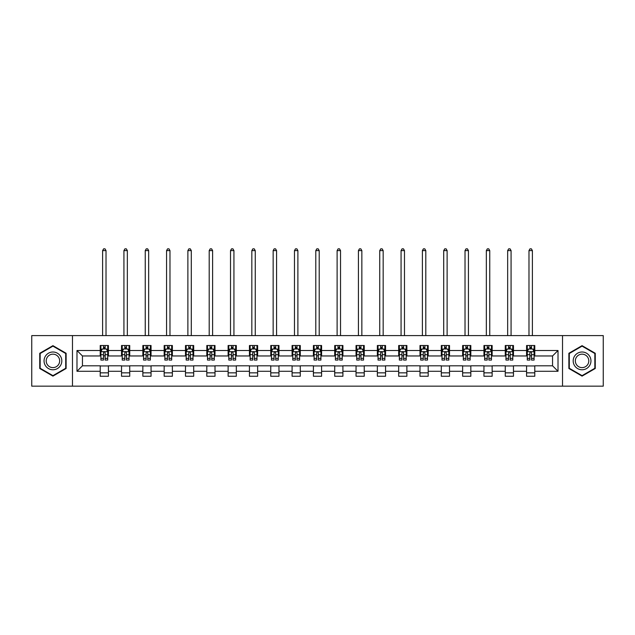 <?xml version="1.0" encoding="UTF-8"?>
<svg xmlns="http://www.w3.org/2000/svg" width="635" height="635" viewBox="0 0 635 635"><rect width="100%" height="100%" fill="white"/><g stroke="black" fill="none" stroke-linecap="round" stroke-linejoin="round"><path stroke-width="0.95" d="M562.523 386.167L603.25 386.167L603.25 335.605L562.523 335.605L562.523 386.167L72.477 386.167L72.477 335.605L31.75 335.605L31.75 386.167L72.477 386.167M562.523 335.605L72.477 335.605M534.781 350.504L534.781 345.511L526.582 345.511L526.582 350.504L513.469 350.504L513.469 345.511L505.269 345.511L505.269 350.504L492.149 350.504L492.149 345.511L483.949 345.511L483.949 350.504L470.829 350.504L470.829 345.511L462.629 345.511L462.629 350.504L449.509 350.504L449.509 345.511L441.309 345.511L441.309 350.504L428.188 350.504L428.188 345.511L419.989 345.511L419.989 350.504L406.876 350.504L406.876 345.511L398.677 345.511L398.677 350.504L385.556 350.504L385.556 345.511L377.357 345.511L377.357 350.504L364.236 350.504L364.236 345.511L356.037 345.511L356.037 350.504L342.916 350.504L342.916 345.511L334.716 345.511L334.716 350.504L321.596 350.504L321.596 345.511L313.404 345.511L313.404 350.504L300.284 350.504L300.284 345.511L292.084 345.511L292.084 350.504L278.963 350.504L278.963 345.511L270.764 345.511L270.764 350.504L257.643 350.504L257.643 345.511L249.444 345.511L249.444 350.504L236.323 350.504L236.323 345.511L228.124 345.511L228.124 350.504L215.011 350.504L215.011 345.511L206.812 345.511L206.812 350.504L193.691 350.504L193.691 345.511L185.491 345.511L185.491 350.504L172.371 350.504L172.371 345.511L164.171 345.511L164.171 350.504L151.051 350.504L151.051 345.511L142.851 345.511L142.851 350.504L129.73 350.504L129.73 345.511L121.531 345.511L121.531 350.504L108.418 350.504L108.418 345.511L100.219 345.511L100.219 350.504L76.986 350.504L76.986 371.277L82.447 365.808L100.219 365.808L100.219 376.261L108.418 376.261L108.418 365.808L121.531 365.808L121.531 376.261L129.73 376.261L129.73 365.808L142.851 365.808L142.851 376.261L151.051 376.261L151.051 365.808L164.171 365.808L164.171 376.261L172.371 376.261L172.371 365.808L185.491 365.808L185.491 376.261L193.691 376.261L193.691 365.808L206.812 365.808L206.812 376.261L215.011 376.261L215.011 365.808L228.124 365.808L228.124 376.261L236.323 376.261L236.323 365.808L249.444 365.808L249.444 376.261L257.643 376.261L257.643 365.808L270.764 365.808L270.764 376.261L278.963 376.261L278.963 365.808L292.084 365.808L292.084 376.261L300.284 376.261L300.284 365.808L313.404 365.808L313.404 376.261L321.596 376.261L321.596 365.808L334.716 365.808L334.716 376.261L342.916 376.261L342.916 365.808L356.037 365.808L356.037 376.261L364.236 376.261L364.236 365.808L377.357 365.808L377.357 376.261L385.556 376.261L385.556 365.808L398.677 365.808L398.677 376.261L406.876 376.261L406.876 365.808L419.989 365.808L419.989 376.261L428.188 376.261L428.188 365.808L441.309 365.808L441.309 376.261L449.509 376.261L449.509 365.808L462.629 365.808L462.629 376.261L470.829 376.261L470.829 365.808L483.949 365.808L483.949 376.261L492.149 376.261L492.149 365.808L505.269 365.808L505.269 376.261L513.469 376.261L513.469 365.808L526.582 365.808L526.582 376.261L534.781 376.261L534.781 365.808L552.553 365.808L552.553 355.965L534.781 355.965L534.781 350.504L558.014 350.504L558.014 371.277L534.781 371.277M526.582 371.277L513.469 371.277M505.269 371.277L492.149 371.277M483.949 371.277L470.829 371.277M462.629 371.277L449.509 371.277M441.309 371.277L428.188 371.277M419.989 371.277L406.876 371.277M398.677 371.277L385.556 371.277M377.357 371.277L364.236 371.277M356.037 371.277L342.916 371.277M334.716 371.277L321.596 371.277M313.404 371.277L300.284 371.277M292.084 371.277L278.963 371.277M270.764 371.277L257.643 371.277M249.444 371.277L236.323 371.277M228.124 371.277L215.011 371.277M206.812 371.277L193.691 371.277M185.491 371.277L172.371 371.277M164.171 371.277L151.051 371.277M142.851 371.277L129.73 371.277M121.531 371.277L108.418 371.277M100.219 371.277L76.986 371.277M526.582 350.504L526.582 355.965L513.469 355.965L513.469 350.504M505.269 350.504L505.269 355.965L492.149 355.965L492.149 350.504M483.949 350.504L483.949 355.965L470.829 355.965L470.829 350.504M462.629 350.504L462.629 355.965L449.509 355.965L449.509 350.504M441.309 350.504L441.309 355.965L428.188 355.965L428.188 350.504M419.989 350.504L419.989 355.965L406.876 355.965L406.876 350.504M398.677 350.504L398.677 355.965L385.556 355.965L385.556 350.504M377.357 350.504L377.357 355.965L364.236 355.965L364.236 350.504M356.037 350.504L356.037 355.965L342.916 355.965L342.916 350.504M334.716 350.504L334.716 355.965L321.596 355.965L321.596 350.504M313.404 350.504L313.404 355.965L300.284 355.965L300.284 350.504M292.084 350.504L292.084 355.965L278.963 355.965L278.963 350.504M270.764 350.504L270.764 355.965L257.643 355.965L257.643 350.504M249.444 350.504L249.444 355.965L236.323 355.965L236.323 350.504M228.124 350.504L228.124 355.965L215.011 355.965L215.011 350.504M206.812 350.504L206.812 355.965L193.691 355.965L193.691 350.504M185.491 350.504L185.491 355.965L172.371 355.965L172.371 350.504M164.171 350.504L164.171 355.965L151.051 355.965L151.051 350.504M142.851 350.504L142.851 355.965L129.73 355.965L129.73 350.504M121.531 350.504L121.531 355.965L108.418 355.965L108.418 350.504M100.219 350.504L100.219 355.965L82.447 355.965L76.986 350.504M82.447 355.965L82.447 365.808M558.014 371.277L552.553 365.808M552.553 355.965L558.014 350.504M100.219 348.933L100.901 348.933M103.497 348.933L105.132 348.933M107.728 348.933L108.418 348.933M100.219 355.83L100.901 355.83M103.497 355.83L105.132 355.83M107.728 355.83L108.418 355.83M100.219 365.943L108.418 365.943M100.219 372.848L108.418 372.848M121.531 365.943L129.73 365.943M121.531 372.848L129.73 372.848M121.531 348.933L122.214 348.933M124.817 348.933L126.452 348.933M129.048 348.933L129.73 348.933M121.531 355.83L122.214 355.83M124.817 355.83L126.452 355.83M129.048 355.83L129.73 355.83M142.851 365.943L151.051 365.943M142.851 372.848L151.051 372.848M142.851 348.933L143.534 348.933M146.129 348.933L147.772 348.933M150.368 348.933L151.051 348.933M142.851 355.83L143.534 355.83M146.129 355.83L147.772 355.83M150.368 355.83L151.051 355.83M164.171 365.943L172.371 365.943M164.171 372.848L172.371 372.848M164.171 348.933L164.854 348.933M167.45 348.933L169.093 348.933M171.688 348.933L172.371 348.933M164.171 355.83L164.854 355.83M167.45 355.83L169.093 355.83M171.688 355.83L172.371 355.83M185.491 365.943L193.691 365.943M185.491 372.848L193.691 372.848M185.491 348.933L186.174 348.933M188.77 348.933L190.413 348.933M193.008 348.933L193.691 348.933M185.491 355.83L186.174 355.83M188.77 355.83L190.413 355.83M193.008 355.83L193.691 355.83M206.812 365.943L215.011 365.943M206.812 372.848L215.011 372.848M206.812 348.933L207.494 348.933M210.09 348.933L211.725 348.933M214.32 348.933L215.011 348.933M206.812 355.83L207.494 355.83M210.09 355.83L211.725 355.83M214.32 355.83L215.011 355.83M228.124 365.943L236.323 365.943M228.124 372.848L236.323 372.848M228.124 348.933L228.806 348.933M231.41 348.933L233.045 348.933M235.641 348.933L236.323 348.933M228.124 355.83L228.806 355.83M231.41 355.83L233.045 355.83M235.641 355.83L236.323 355.83M249.444 365.943L257.643 365.943M249.444 372.848L257.643 372.848M249.444 348.933L250.126 348.933M252.722 348.933L254.365 348.933M256.961 348.933L257.643 348.933M249.444 355.83L250.126 355.83M252.722 355.83L254.365 355.83M256.961 355.83L257.643 355.83M270.764 365.943L278.963 365.943M270.764 372.848L278.963 372.848M270.764 348.933L271.447 348.933M274.042 348.933L275.685 348.933M278.281 348.933L278.963 348.933M270.764 355.83L271.447 355.83M274.042 355.83L275.685 355.83M278.281 355.83L278.963 355.83M292.084 365.943L300.284 365.943M292.084 372.848L300.284 372.848M292.084 348.933L292.767 348.933M295.362 348.933L297.005 348.933M299.601 348.933L300.284 348.933M292.084 355.83L292.767 355.83M295.362 355.83L297.005 355.83M299.601 355.83L300.284 355.83M313.404 365.943L321.596 365.943M313.404 372.848L321.596 372.848M313.404 348.933L314.087 348.933M316.682 348.933L318.318 348.933M320.913 348.933L321.596 348.933M313.404 355.83L314.087 355.83M316.682 355.83L318.318 355.83M320.913 355.83L321.596 355.83M334.716 365.943L342.916 365.943M334.716 372.848L342.916 372.848M334.716 348.933L335.399 348.933M337.995 348.933L339.638 348.933M342.233 348.933L342.916 348.933M334.716 355.83L335.399 355.83M337.995 355.83L339.638 355.83M342.233 355.83L342.916 355.83M356.037 365.943L364.236 365.943M356.037 372.848L364.236 372.848M356.037 348.933L356.719 348.933M359.315 348.933L360.958 348.933M363.553 348.933L364.236 348.933M356.037 355.83L356.719 355.83M359.315 355.83L360.958 355.83M363.553 355.83L364.236 355.83M377.357 365.943L385.556 365.943M377.357 372.848L385.556 372.848M377.357 348.933L378.039 348.933M380.635 348.933L382.278 348.933M384.873 348.933L385.556 348.933M377.357 355.83L378.039 355.83M380.635 355.83L382.278 355.83M384.873 355.83L385.556 355.83M398.677 365.943L406.876 365.943M398.677 372.848L406.876 372.848M398.677 348.933L399.359 348.933M401.955 348.933L403.59 348.933M406.194 348.933L406.876 348.933M398.677 355.83L399.359 355.83M401.955 355.83L403.59 355.83M406.194 355.83L406.876 355.83M419.989 365.943L428.188 365.943M419.989 372.848L428.188 372.848M419.989 348.933L420.68 348.933M423.275 348.933L424.91 348.933M427.506 348.933L428.188 348.933M419.989 355.83L420.68 355.83M423.275 355.83L424.91 355.83M427.506 355.83L428.188 355.83M441.309 365.943L449.509 365.943M441.309 372.848L449.509 372.848M441.309 348.933L441.992 348.933M444.587 348.933L446.23 348.933M448.826 348.933L449.509 348.933M441.309 355.83L441.992 355.83M444.587 355.83L446.23 355.83M448.826 355.83L449.509 355.83M462.629 365.943L470.829 365.943M462.629 372.848L470.829 372.848M462.629 348.933L463.312 348.933M465.907 348.933L467.55 348.933M470.146 348.933L470.829 348.933M462.629 355.83L463.312 355.83M465.907 355.83L467.55 355.83M470.146 355.83L470.829 355.83M483.949 365.943L492.149 365.943M483.949 372.848L492.149 372.848M483.949 348.933L484.632 348.933M487.228 348.933L488.871 348.933M491.466 348.933L492.149 348.933M483.949 355.83L484.632 355.83M487.228 355.83L488.871 355.83M491.466 355.83L492.149 355.83M505.269 365.943L513.469 365.943M505.269 372.848L513.469 372.848M505.269 348.933L505.952 348.933M508.548 348.933L510.183 348.933M512.786 348.933L513.469 348.933M505.269 355.83L505.952 355.83M508.548 355.83L510.183 355.83M512.786 355.83L513.469 355.83M526.582 365.943L534.781 365.943M526.582 372.848L534.781 372.848M526.582 348.933L527.272 348.933M529.868 348.933L531.503 348.933M534.098 348.933L534.781 348.933M526.582 355.83L527.272 355.83M529.868 355.83L531.503 355.83M534.098 355.83L534.781 355.83M52.935 376.118L66.119 368.498L66.119 353.274L52.935 345.662L39.743 353.274L39.743 368.498L52.935 376.118M595.257 353.274L582.065 345.662L568.881 353.274L568.881 368.498L582.065 376.118L595.257 368.498L595.257 353.274M105.132 347.289L103.497 347.289M107.728 358.354L105.132 358.354L105.132 360.069L107.728 360.069L107.728 351.734L106.362 348.996L102.267 348.996L100.901 351.734L100.901 360.069L103.497 360.069L103.497 358.354L100.901 358.354M100.901 351.734L100.901 345.511M107.728 351.734L107.728 345.511M103.497 348.996L103.497 345.511M105.132 345.511L105.132 348.996M105.132 358.354L105.132 352.758C104.592 351.703 104.045 351.703 103.497 352.758L103.497 358.354M106.021 335.605L106.021 250.603L102.608 250.603L102.608 335.605M102.608 250.603L103.632 248.833L104.997 248.833L106.021 250.603M60.627 365.331A8.882 8.882 0 0 0 57.372 353.195A8.882 8.882 0 0 0 45.236 356.449A8.882 8.882 0 0 0 48.49 368.578A8.882 8.882 0 0 0 60.627 365.331M58.753 364.252A6.723 6.723 0 0 0 56.293 355.068A6.723 6.723 0 0 0 47.109 357.529A6.723 6.723 0 0 0 49.57 366.712A6.723 6.723 0 0 0 58.753 364.252M40.156 368.268L40.156 353.512L52.935 346.131L65.707 353.512L65.707 368.268L52.935 375.642L40.156 368.268M582.065 352.004A8.882 8.882 0 0 0 573.183 360.886A8.882 8.882 0 0 0 582.065 369.768A8.882 8.882 0 0 0 590.955 360.886A8.882 8.882 0 0 0 582.065 352.004M582.065 354.163A6.723 6.723 0 0 0 575.342 360.886A6.723 6.723 0 0 0 582.065 367.617A6.723 6.723 0 0 0 588.796 360.886A6.723 6.723 0 0 0 582.065 354.163M594.844 368.268L582.065 375.642L569.293 368.268L569.293 353.512L582.065 346.131L594.844 353.512L594.844 368.268M126.452 347.289L124.817 347.289M129.048 358.354L126.452 358.354L126.452 360.069L129.048 360.069L129.048 351.734L127.683 348.996L123.587 348.996L122.214 351.734L122.214 360.069L124.817 360.069L124.817 358.354L122.214 358.354M122.214 351.734L122.214 345.511M129.048 351.734L129.048 345.511M124.817 348.996L124.817 345.511M126.452 345.511L126.452 348.996M126.452 358.354L126.452 352.758C125.905 351.703 125.357 351.703 124.817 352.758L124.817 358.354M127.341 335.605L127.341 250.603L123.928 250.603L123.928 335.605M123.928 250.603L124.952 248.833L126.317 248.833L127.341 250.603M147.772 347.289L146.129 347.289M150.368 358.354L147.772 358.354L147.772 360.069L150.368 360.069L150.368 351.734L149.003 348.996L144.899 348.996L143.534 351.734L143.534 360.069L146.129 360.069L146.129 358.354L143.534 358.354M143.534 351.734L143.534 345.511M150.368 351.734L150.368 345.511M146.129 348.996L146.129 345.511M147.772 345.511L147.772 348.996M147.772 358.354L147.772 352.758C147.225 351.703 146.677 351.703 146.129 352.758L146.129 358.354M148.661 335.605L148.661 250.603L145.24 250.603L145.24 335.605M145.24 250.603L146.272 248.833L147.637 248.833L148.661 250.603M169.093 347.289L167.45 347.289M171.688 358.354L169.093 358.354L169.093 360.069L171.688 360.069L171.688 351.734L170.323 348.996L166.219 348.996L164.854 351.734L164.854 360.069L167.45 360.069L167.45 358.354L164.854 358.354M164.854 351.734L164.854 345.511M171.688 351.734L171.688 345.511M167.45 348.996L167.45 345.511M169.093 345.511L169.093 348.996M169.093 358.354L169.093 352.758C168.545 351.703 167.997 351.703 167.45 352.758L167.45 358.354M169.982 335.605L169.982 250.603L166.56 250.603L166.56 335.605M166.56 250.603L167.584 248.833L168.958 248.833L169.982 250.603M190.413 347.289L188.77 347.289M193.008 358.354L190.413 358.354L190.413 360.069L193.008 360.069L193.008 351.734L191.635 348.996L187.539 348.996L186.174 351.734L186.174 360.069L188.77 360.069L188.77 358.354L186.174 358.354M186.174 351.734L186.174 345.511M193.008 351.734L193.008 345.511M188.77 348.996L188.77 345.511M190.413 345.511L190.413 348.996M190.413 358.354L190.413 352.758C189.865 351.703 189.317 351.703 188.77 352.758L188.77 358.354M191.294 335.605L191.294 250.603L187.881 250.603L187.881 335.605M187.881 250.603L188.905 248.833L190.27 248.833L191.294 250.603M211.725 347.289L210.09 347.289M214.32 358.354L211.725 358.354L211.725 360.069L214.32 360.069L214.32 351.734L212.955 348.996L208.859 348.996L207.494 351.734L207.494 360.069L210.09 360.069L210.09 358.354L207.494 358.354M207.494 351.734L207.494 345.511M214.32 351.734L214.32 345.511M210.09 348.996L210.09 345.511M211.725 345.511L211.725 348.996M211.725 358.354L211.725 352.758C211.185 351.703 210.637 351.703 210.09 352.758L210.09 358.354M212.614 335.605L212.614 250.603L209.201 250.603L209.201 335.605M209.201 250.603L210.225 248.833L211.59 248.833L212.614 250.603M233.045 347.289L231.41 347.289M235.641 358.354L233.045 358.354L233.045 360.069L235.641 360.069L235.641 351.734L234.275 348.996L230.18 348.996L228.806 351.734L228.806 360.069L231.41 360.069L231.41 358.354L228.806 358.354M228.806 351.734L228.806 345.511M235.641 351.734L235.641 345.511M231.41 348.996L231.41 345.511M233.045 345.511L233.045 348.996M233.045 358.354L233.045 352.758C232.497 351.703 231.95 351.703 231.41 352.758L231.41 358.354M233.934 335.605L233.934 250.603L230.521 250.603L230.521 335.605M230.521 250.603L231.545 248.833L232.91 248.833L233.934 250.603M254.365 347.289L252.722 347.289M256.961 358.354L254.365 358.354L254.365 360.069L256.961 360.069L256.961 351.734L255.595 348.996L251.492 348.996L250.126 351.734L250.126 360.069L252.722 360.069L252.722 358.354L250.126 358.354M250.126 351.734L250.126 345.511M256.961 351.734L256.961 345.511M252.722 348.996L252.722 345.511M254.365 345.511L254.365 348.996M254.365 358.354L254.365 352.758C253.817 351.703 253.27 351.703 252.722 352.758L252.722 358.354M255.254 335.605L255.254 250.603L251.833 250.603L251.833 335.605M251.833 250.603L252.865 248.833L254.23 248.833L255.254 250.603M275.685 347.289L274.042 347.289M278.281 358.354L275.685 358.354L275.685 360.069L278.281 360.069L278.281 351.734L276.916 348.996L272.812 348.996L271.447 351.734L271.447 360.069L274.042 360.069L274.042 358.354L271.447 358.354M271.447 351.734L271.447 345.511M278.281 351.734L278.281 345.511M274.042 348.996L274.042 345.511M275.685 345.511L275.685 348.996M275.685 358.354L275.685 352.758C275.138 351.703 274.59 351.703 274.042 352.758L274.042 358.354M276.574 335.605L276.574 250.603L273.153 250.603L273.153 335.605M273.153 250.603L274.177 248.833L275.542 248.833L276.574 250.603M297.005 347.289L295.362 347.289M299.601 358.354L297.005 358.354L297.005 360.069L299.601 360.069L299.601 351.734L298.228 348.996L294.132 348.996L292.767 351.734L292.767 360.069L295.362 360.069L295.362 358.354L292.767 358.354M292.767 351.734L292.767 345.511M299.601 351.734L299.601 345.511M295.362 348.996L295.362 345.511M297.005 345.511L297.005 348.996M297.005 358.354L297.005 352.758C296.458 351.703 295.91 351.703 295.362 352.758L295.362 358.354M297.886 335.605L297.886 250.603L294.473 250.603L294.473 335.605M294.473 250.603L295.497 248.833L296.863 248.833L297.886 250.603M318.318 347.289L316.682 347.289M320.913 358.354L318.318 358.354L318.318 360.069L320.913 360.069L320.913 351.734L319.548 348.996L315.452 348.996L314.087 351.734L314.087 360.069L316.682 360.069L316.682 358.354L314.087 358.354M314.087 351.734L314.087 345.511M320.913 351.734L320.913 345.511M316.682 348.996L316.682 345.511M318.318 345.511L318.318 348.996M318.318 358.354L318.318 352.758C317.778 351.703 317.23 351.703 316.682 352.758L316.682 358.354M319.207 335.605L319.207 250.603L315.793 250.603L315.793 335.605M315.793 250.603L316.817 248.833L318.183 248.833L319.207 250.603M339.638 347.289L337.995 347.289M342.233 358.354L339.638 358.354L339.638 360.069L342.233 360.069L342.233 351.734L340.868 348.996L336.772 348.996L335.399 351.734L335.399 360.069L337.995 360.069L337.995 358.354L335.399 358.354M335.399 351.734L335.399 345.511M342.233 351.734L342.233 345.511M337.995 348.996L337.995 345.511M339.638 345.511L339.638 348.996M339.638 358.354L339.638 352.758C339.09 351.703 338.542 351.703 337.995 352.758L337.995 358.354M340.527 335.605L340.527 250.603L337.114 250.603L337.114 335.605M337.114 250.603L338.137 248.833L339.503 248.833L340.527 250.603M360.958 347.289L359.315 347.289M363.553 358.354L360.958 358.354L360.958 360.069L363.553 360.069L363.553 351.734L362.188 348.996L358.084 348.996L356.719 351.734L356.719 360.069L359.315 360.069L359.315 358.354L356.719 358.354M356.719 351.734L356.719 345.511M363.553 351.734L363.553 345.511M359.315 348.996L359.315 345.511M360.958 345.511L360.958 348.996M360.958 358.354L360.958 352.758C360.41 351.703 359.862 351.703 359.315 352.758L359.315 358.354M361.847 335.605L361.847 250.603L358.426 250.603L358.426 335.605M358.426 250.603L359.458 248.833L360.823 248.833L361.847 250.603M382.278 347.289L380.635 347.289M384.873 358.354L382.278 358.354L382.278 360.069L384.873 360.069L384.873 351.734L383.508 348.996L379.405 348.996L378.039 351.734L378.039 360.069L380.635 360.069L380.635 358.354L378.039 358.354M378.039 351.734L378.039 345.511M384.873 351.734L384.873 345.511M380.635 348.996L380.635 345.511M382.278 345.511L382.278 348.996M382.278 358.354L382.278 352.758C381.73 351.703 381.183 351.703 380.635 352.758L380.635 358.354M383.167 335.605L383.167 250.603L379.746 250.603L379.746 335.605M379.746 250.603L380.77 248.833L382.135 248.833L383.167 250.603M403.59 347.289L401.955 347.289M406.194 358.354L403.59 358.354L403.59 360.069L406.194 360.069L406.194 351.734L404.82 348.996L400.725 348.996L399.359 351.734L399.359 360.069L401.955 360.069L401.955 358.354L399.359 358.354M399.359 351.734L399.359 345.511M406.194 351.734L406.194 345.511M401.955 348.996L401.955 345.511M403.59 345.511L403.59 348.996M403.59 358.354L403.59 352.758C403.05 351.703 402.503 351.703 401.955 352.758L401.955 358.354M404.479 335.605L404.479 250.603L401.066 250.603L401.066 335.605M401.066 250.603L402.09 248.833L403.455 248.833L404.479 250.603M424.91 347.289L423.275 347.289M427.506 358.354L424.91 358.354L424.91 360.069L427.506 360.069L427.506 351.734L426.141 348.996L422.045 348.996L420.68 351.734L420.68 360.069L423.275 360.069L423.275 358.354L420.68 358.354M420.68 351.734L420.68 345.511M427.506 351.734L427.506 345.511M423.275 348.996L423.275 345.511M424.91 345.511L424.91 348.996M424.91 358.354L424.91 352.758C424.37 351.703 423.823 351.703 423.275 352.758L423.275 358.354M425.799 335.605L425.799 250.603L422.386 250.603L422.386 335.605M422.386 250.603L423.41 248.833L424.775 248.833L425.799 250.603M446.23 347.289L444.587 347.289M448.826 358.354L446.23 358.354L446.23 360.069L448.826 360.069L448.826 351.734L447.461 348.996L443.365 348.996L441.992 351.734L441.992 360.069L444.587 360.069L444.587 358.354L441.992 358.354M441.992 351.734L441.992 345.511M448.826 351.734L448.826 345.511M444.587 348.996L444.587 345.511M446.23 345.511L446.23 348.996M446.23 358.354L446.23 352.758C445.683 351.703 445.135 351.703 444.587 352.758L444.587 358.354M447.119 335.605L447.119 250.603L443.706 250.603L443.706 335.605M443.706 250.603L444.73 248.833L446.095 248.833L447.119 250.603M467.55 347.289L465.907 347.289M470.146 358.354L467.55 358.354L467.55 360.069L470.146 360.069L470.146 351.734L468.781 348.996L464.677 348.996L463.312 351.734L463.312 360.069L465.907 360.069L465.907 358.354L463.312 358.354M463.312 351.734L463.312 345.511M470.146 351.734L470.146 345.511M465.907 348.996L465.907 345.511M467.55 345.511L467.55 348.996M467.55 358.354L467.55 352.758C467.003 351.703 466.455 351.703 465.907 352.758L465.907 358.354M468.439 335.605L468.439 250.603L465.018 250.603L465.018 335.605M465.018 250.603L466.042 248.833L467.416 248.833L468.439 250.603M488.871 347.289L487.228 347.289M491.466 358.354L488.871 358.354L488.871 360.069L491.466 360.069L491.466 351.734L490.101 348.996L485.997 348.996L484.632 351.734L484.632 360.069L487.228 360.069L487.228 358.354L484.632 358.354M484.632 351.734L484.632 345.511M491.466 351.734L491.466 345.511M487.228 348.996L487.228 345.511M488.871 345.511L488.871 348.996M488.871 358.354L488.871 352.758C488.323 351.703 487.775 351.703 487.228 352.758L487.228 358.354M489.76 335.605L489.76 250.603L486.339 250.603L486.339 335.605M486.339 250.603L487.362 248.833L488.728 248.833L489.76 250.603M510.183 347.289L508.548 347.289M512.786 358.354L510.183 358.354L510.183 360.069L512.786 360.069L512.786 351.734L511.413 348.996L507.317 348.996L505.952 351.734L505.952 360.069L508.548 360.069L508.548 358.354L505.952 358.354M505.952 351.734L505.952 345.511M512.786 351.734L512.786 345.511M508.548 348.996L508.548 345.511M510.183 345.511L510.183 348.996M510.183 358.354L510.183 352.758C509.643 351.703 509.095 351.703 508.548 352.758L508.548 358.354M511.072 335.605L511.072 250.603L507.659 250.603L507.659 335.605M507.659 250.603L508.683 248.833L510.048 248.833L511.072 250.603M531.503 347.289L529.868 347.289M534.098 358.354L531.503 358.354L531.503 360.069L534.098 360.069L534.098 351.734L532.733 348.996L528.637 348.996L527.272 351.734L527.272 360.069L529.868 360.069L529.868 358.354L527.272 358.354M527.272 351.734L527.272 345.511M534.098 351.734L534.098 345.511M529.868 348.996L529.868 345.511M531.503 345.511L531.503 348.996M531.503 358.354L531.503 352.758C530.955 351.703 530.415 351.703 529.868 352.758L529.868 358.354M532.392 335.605L532.392 250.603L528.979 250.603L528.979 335.605M528.979 250.603L530.003 248.833L531.368 248.833L532.392 250.603M107.696 351.663L100.933 351.663M100.901 349.163L102.179 349.163M106.45 349.163L107.728 349.163M103.497 354.695L100.901 354.695M107.728 354.695L105.132 354.695M105.132 348.163L103.497 348.163M129.016 351.663L122.253 351.663M122.214 349.163L123.5 349.163M127.762 349.163L129.048 349.163M124.817 354.695L122.214 354.695M129.048 354.695L126.452 354.695M126.452 348.163L124.817 348.163M150.336 351.663L143.573 351.663M143.534 349.163L144.82 349.163M149.082 349.163L150.368 349.163M146.129 354.695L143.534 354.695M150.368 354.695L147.772 354.695M147.772 348.163L146.129 348.163M171.656 351.663L164.886 351.663M164.854 349.163L166.14 349.163M170.402 349.163L171.688 349.163M167.45 354.695L164.854 354.695M171.688 354.695L169.093 354.695M169.093 348.163L167.45 348.163M192.969 351.663L186.206 351.663M186.174 349.163L187.46 349.163M191.722 349.163L193.008 349.163M188.77 354.695L186.174 354.695M193.008 354.695L190.413 354.695M190.413 348.163L188.77 348.163M214.289 351.663L207.526 351.663M207.494 349.163L208.772 349.163M213.042 349.163L214.32 349.163M210.09 354.695L207.494 354.695M214.32 354.695L211.725 354.695M211.725 348.163L210.09 348.163M235.609 351.663L228.846 351.663M228.806 349.163L230.092 349.163M234.355 349.163L235.641 349.163M231.41 354.695L228.806 354.695M235.641 354.695L233.045 354.695M233.045 348.163L231.41 348.163M256.929 351.663L250.158 351.663M250.126 349.163L251.412 349.163M255.675 349.163L256.961 349.163M252.722 354.695L250.126 354.695M256.961 354.695L254.365 354.695M254.365 348.163L252.722 348.163M278.249 351.663L271.478 351.663M271.447 349.163L272.733 349.163M276.995 349.163L278.281 349.163M274.042 354.695L271.447 354.695M278.281 354.695L275.685 354.695M275.685 348.163L274.042 348.163M299.561 351.663L292.798 351.663M292.767 349.163L294.053 349.163M298.315 349.163L299.601 349.163M295.362 354.695L292.767 354.695M299.601 354.695L297.005 354.695M297.005 348.163L295.362 348.163M320.881 351.663L314.119 351.663M314.087 349.163L315.365 349.163M319.635 349.163L320.913 349.163M316.682 354.695L314.087 354.695M320.913 354.695L318.318 354.695M318.318 348.163L316.682 348.163M342.202 351.663L335.439 351.663M335.399 349.163L336.685 349.163M340.947 349.163L342.233 349.163M337.995 354.695L335.399 354.695M342.233 354.695L339.638 354.695M339.638 348.163L337.995 348.163M363.522 351.663L356.751 351.663M356.719 349.163L358.005 349.163M362.267 349.163L363.553 349.163M359.315 354.695L356.719 354.695M363.553 354.695L360.958 354.695M360.958 348.163L359.315 348.163M384.842 351.663L378.071 351.663M378.039 349.163L379.325 349.163M383.588 349.163L384.873 349.163M380.635 354.695L378.039 354.695M384.873 354.695L382.278 354.695M382.278 348.163L380.635 348.163M406.154 351.663L399.391 351.663M399.359 349.163L400.645 349.163M404.908 349.163L406.194 349.163M401.955 354.695L399.359 354.695M406.194 354.695L403.59 354.695M403.59 348.163L401.955 348.163M427.474 351.663L420.711 351.663M420.68 349.163L421.957 349.163M426.228 349.163L427.506 349.163M423.275 354.695L420.68 354.695M427.506 354.695L424.91 354.695M424.91 348.163L423.275 348.163M448.794 351.663L442.031 351.663M441.992 349.163L443.278 349.163M447.54 349.163L448.826 349.163M444.587 354.695L441.992 354.695M448.826 354.695L446.23 354.695M446.23 348.163L444.587 348.163M470.114 351.663L463.344 351.663M463.312 349.163L464.598 349.163M468.86 349.163L470.146 349.163M465.907 354.695L463.312 354.695M470.146 354.695L467.55 354.695M467.55 348.163L465.907 348.163M491.426 351.663L484.664 351.663M484.632 349.163L485.918 349.163M490.18 349.163L491.466 349.163M487.228 354.695L484.632 354.695M491.466 354.695L488.871 354.695M488.871 348.163L487.228 348.163M512.747 351.663L505.984 351.663M505.952 349.163L507.238 349.163M511.5 349.163L512.786 349.163M508.548 354.695L505.952 354.695M512.786 354.695L510.183 354.695M510.183 348.163L508.548 348.163M534.067 351.663L527.304 351.663M527.272 349.163L528.55 349.163M532.821 349.163L534.098 349.163M529.868 354.695L527.272 354.695M534.098 354.695L531.503 354.695M531.503 348.163L529.868 348.163"/></g></svg>
